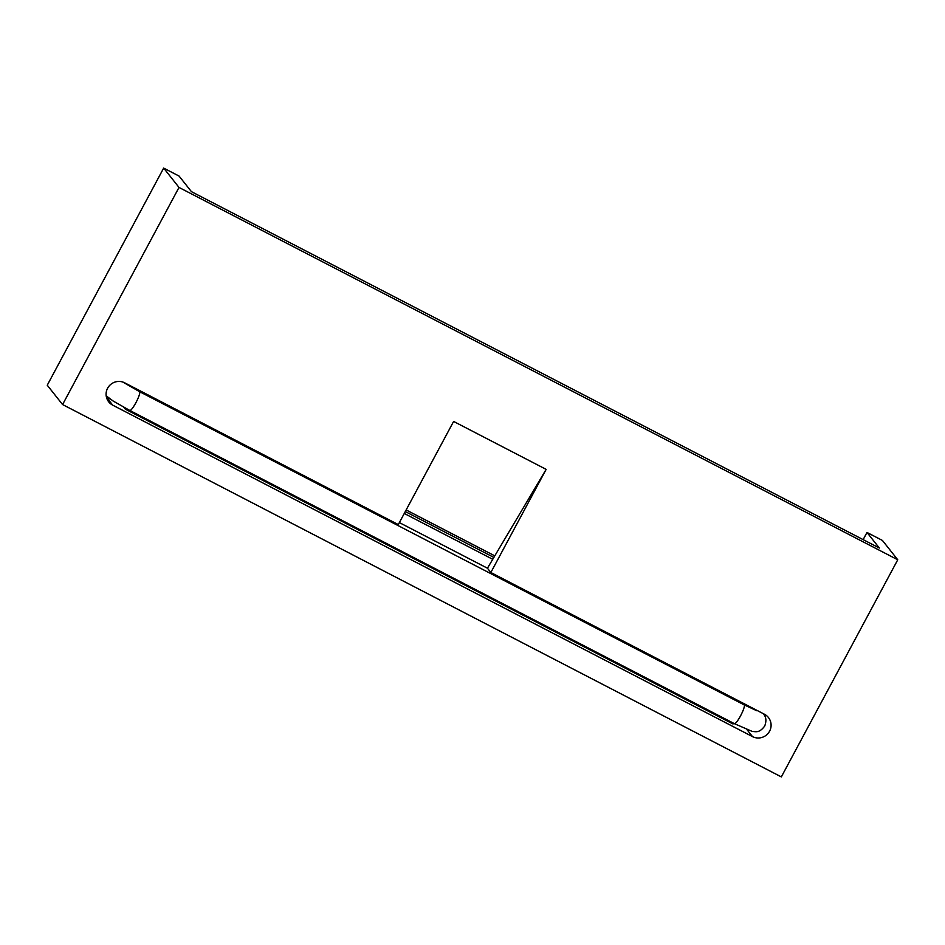 <?xml version="1.0" encoding="UTF-8"?>
<svg xmlns="http://www.w3.org/2000/svg" width="945" height="945" viewBox="0 0 945 945"><rect width="100%" height="100%" fill="white"/><g stroke="black" fill="none" stroke-linecap="round" stroke-linejoin="round"><path stroke-width="1.42" d="M487.443 568.217L546.151 469.37L453.612 421.435L398.306 524.581L124.693 382.831A12.71 12.462 141.6 0 0 108.746 401.897A12.71 12.462 141.6 0 0 112.715 405.157L752.492 736.604A12.71 12.462 141.6 0 0 768.439 717.538A12.71 12.462 141.6 0 0 764.47 714.266L490.845 572.516L487.443 568.217L399.369 522.597M764.351 714.207A12.71 12.462 -38.4 0 1 764.623 715.719M142.577 392.092A12.71 12.462 -38.4 0 1 143.215 393.545M140.616 391.088A12.71 12.462 -38.4 0 1 140.852 392.329M62.583 404.555L47.25 385.217L163.674 168.092L179.089 176.089L191.445 191.67L879.346 548.029L866.99 532.448L882.417 540.445L897.75 559.783L179.007 187.441L62.583 404.555L781.326 776.908L897.75 559.783M110.364 399.203L106.431 397.16M129.902 410.508A12.71 12.462 -38.4 0 1 125.342 409.173L733.048 723.988A12.71 12.462 -38.4 0 1 729.339 721.047M736.06 700.67A12.71 12.462 -38.4 0 1 737.632 700.363M406.149 509.946L494.778 555.861M863.139 539.642L866.99 532.448M163.674 168.092L179.007 187.441M546.151 469.37L490.845 572.516M405.287 511.552L493.916 557.467M492.735 559.298L404.259 513.466M132.524 386.895A19.774 19.396 -38.4 0 1 132.04 387.604M123.842 407.283L125.342 409.173M731.666 722.252L733.048 723.988M106.466 397.278L112.715 405.157M746.987 729.658L752.492 736.604M106.183 395.837L113.199 401.058L129.772 410.449A10.596 1.878 -62.6 0 0 135.926 402.653A10.596 1.878 -62.6 0 0 139.517 391.643L744.128 704.852L756.91 710.77M129.772 410.449L734.383 723.669A10.596 1.878 -62.6 0 0 740.537 715.873A10.596 1.878 -62.6 0 0 744.128 704.852M734.383 723.669L752.208 731.418C756.39 731.737 759.39 733.025 764.706 726.055C766.596 721.023 766.206 717.019 763.513 714.042A10.596 10.395 141.6 0 0 763.099 713.558M756.685 710.238A10.596 10.395 141.6 0 0 755.268 710.156M122.815 382.052L139.517 391.643"/></g></svg>
